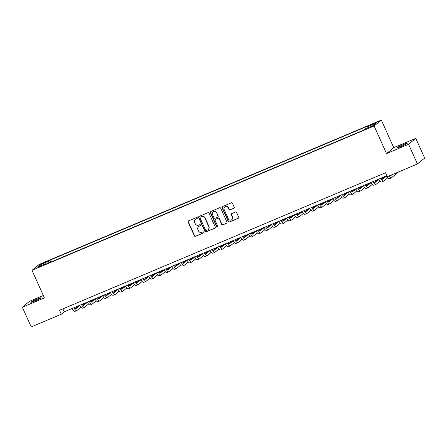 <?xml version="1.0" encoding="UTF-8"?>
<svg xmlns="http://www.w3.org/2000/svg" width="447" height="447" viewBox="0 0 447 447"><rect width="100%" height="100%" fill="white"/><g stroke="black" fill="none" stroke-linecap="round" stroke-linejoin="round"><path stroke-width="0.67" d="M197.3 217.812A0.598 0.57 -129.3 0 0 196.529 217.493L188.528 220.868A0.849 0.816 -129.3 0 0 188.126 221.963L194.384 235.893A0.849 0.816 -129.3 0 0 195.484 236.351L203.486 232.971A0.598 0.57 -129.3 0 0 203.771 232.211A0.598 0.57 -129.3 0 0 202.999 231.892L201.96 232.328A2.721 2.604 -129.3 0 1 198.44 230.864L197.92 229.708A2.721 2.604 -129.3 0 1 199.217 226.21L200.25 225.774A0.598 0.57 -129.3 0 0 200.535 225.014A0.598 0.57 -129.3 0 0 199.764 224.69L198.725 225.132A2.721 2.604 -129.3 0 1 195.205 223.668L194.685 222.505A2.721 2.604 -129.3 0 1 195.982 219.013L197.015 218.577A0.598 0.57 -129.3 0 0 197.3 217.812M403.462 144.504A5.548 0.441 -24.2 0 0 397.148 147.801A5.548 0.441 -24.2 0 0 400.965 146.549A5.548 0.441 -24.2 0 0 407.273 143.247A5.548 0.441 -24.2 0 0 403.462 144.504M37.174 299.032A5.548 0.441 -24.2 0 0 30.865 302.328A5.548 0.441 -24.2 0 0 34.682 301.077A5.548 0.441 -24.2 0 0 40.99 297.78A5.548 0.441 -24.2 0 0 37.174 299.032M374.709 123.054L371.558 124.707L376.62 122.428L374.709 123.054M233.787 208.268A0.849 0.816 -129.3 0 0 234.189 207.173L232.434 203.268A0.849 0.816 -129.3 0 0 231.334 202.809L222.45 206.559A0.849 0.816 -129.3 0 0 222.042 207.648L228.305 221.583A0.849 0.816 -129.3 0 0 229.406 222.036L238.29 218.287A0.849 0.816 -129.3 0 0 238.692 217.197L236.575 212.476A0.849 0.816 -129.3 0 0 235.474 212.023L231.669 213.627A0.849 0.816 -129.3 0 0 231.267 214.716L232.317 217.058A2.28 2.179 -129.3 0 1 231.747 219.667A2.28 2.179 -129.3 0 1 228.288 218.756L224.165 209.587A2.28 2.179 -129.3 0 1 224.735 206.978A2.28 2.179 -129.3 0 1 228.193 207.889L228.881 209.414A0.849 0.816 -129.3 0 0 229.982 209.872L233.982 208.106A0.849 0.816 -129.3 0 0 234.066 208.062M386.526 153.578L408.58 144.275L417.437 163.988L424.65 158.07L415.788 138.358L393.74 147.666L381.336 120.07L374.122 125.981L386.526 153.578L393.74 147.666M43.32 295.501L29.563 301.306L22.35 307.223L44.404 297.914L32 270.318L374.122 125.981M22.35 307.223L31.212 326.93L61.317 314.23L64.239 311.833L386.89 175.71M417.437 163.988L387.331 176.688L385.56 172.749L59.546 310.285L61.317 314.23M209.017 213.146A0.849 0.816 -129.3 0 0 207.916 212.688L199.032 216.437A0.849 0.816 -129.3 0 0 198.624 217.527L204.888 231.462A0.849 0.816 -129.3 0 0 205.989 231.915L214.873 228.171A0.849 0.816 -129.3 0 0 215.281 227.076L209.017 213.146M210.738 211.498L219.622 207.749A0.849 0.816 -129.3 0 1 220.723 208.207L226.987 222.137A0.849 0.816 -129.3 0 1 226.579 223.232L222.779 224.835A0.849 0.816 -129.3 0 1 221.678 224.377L219.136 218.728A0.849 0.816 -129.3 0 0 218.035 218.27L215.515 219.337A0.849 0.816 -129.3 0 0 215.113 220.427L217.756 226.311A0.598 0.57 -129.3 0 1 217.605 226.992A0.598 0.57 -129.3 0 1 216.7 226.752L210.336 212.588A0.849 0.816 -129.3 0 1 210.738 211.498M42.789 263.579L47.533 261.272L44.002 262.59L40.945 264.183L42.789 263.579M381.336 120.07L39.213 264.406L32 270.318M367.887 127.764L367.702 126.663L369.066 125.546L49.958 260.176L48.594 261.294L48.868 262.903M367.702 126.663L376.139 123.104L373.178 125.534L364.741 129.094L363.377 130.211L44.27 264.842L45.633 263.724L37.196 267.284L40.157 264.853L48.594 261.294M408.58 144.275L415.788 138.358M62.91 308.866L64.239 311.833M50.818 262.076L49.958 260.176M45.98 264.121L45.633 263.724M41.236 265.579L40.157 264.853M197.239 218.404A0.598 0.57 -129.3 0 1 197.211 218.415L196.177 218.857A2.721 2.604 -129.3 0 0 195.562 219.226L195.367 219.388M198.602 226.584L198.798 226.422A2.721 2.604 -129.3 0 1 199.407 226.053L200.446 225.618A0.598 0.57 -129.3 0 0 200.474 225.601M188.438 220.913A0.849 0.816 -129.3 0 0 188.316 221.801L194.579 235.731A0.849 0.816 -129.3 0 0 195.68 236.189L203.681 232.814A0.598 0.57 -129.3 0 0 203.709 232.803M198.943 216.482A0.849 0.816 -129.3 0 0 198.82 217.371L205.084 231.3A0.849 0.816 -129.3 0 0 206.184 231.758L215.068 228.009A0.849 0.816 -129.3 0 0 215.158 227.964M200.345 217.175A0.598 0.57 -129.3 0 0 200.06 217.935L205.559 230.166A0.598 0.57 -129.3 0 0 206.33 230.484L207.419 230.026A2.721 2.604 -129.3 0 0 208.715 226.528L204.961 218.17A2.721 2.604 -129.3 0 0 201.441 216.711L200.541 217.013A0.598 0.57 -129.3 0 0 200.407 217.091L200.211 217.253M208.034 229.652L208.229 229.495A2.721 2.604 -129.3 0 0 208.911 226.372L208.715 226.528M200.541 217.013L201.636 216.549A2.721 2.604 -129.3 0 1 205.156 218.013L208.911 226.372M215.325 219.449L215.521 219.293A0.849 0.816 -129.3 0 1 215.711 219.175L218.231 218.114A0.849 0.816 -129.3 0 1 219.332 218.566L221.874 224.215A0.849 0.816 -129.3 0 0 222.975 224.673L226.774 223.07A0.849 0.816 -129.3 0 0 226.864 223.025M210.654 211.543A0.849 0.816 -129.3 0 0 210.531 212.431L216.896 226.595A0.598 0.57 -129.3 0 0 217.695 226.903M216.504 212.867A2.28 2.179 -129.3 0 0 213.046 211.956A2.28 2.179 -129.3 0 0 212.476 214.566L213.929 217.795A0.849 0.816 -129.3 0 0 215.029 218.253L217.549 217.186A0.849 0.816 -129.3 0 0 217.957 216.097L216.7 212.705A2.28 2.179 -129.3 0 0 213.241 211.794L213.046 211.956M217.745 217.074L217.94 216.912A0.849 0.816 -129.3 0 0 218.153 215.935L217.957 216.097M216.7 212.705L218.153 215.935M224.735 206.978L224.93 206.816A2.28 2.179 -129.3 0 1 228.389 207.726L229.076 209.257A0.849 0.816 -129.3 0 0 230.177 209.71L233.982 208.106M231.747 219.667L231.943 219.511A2.28 2.179 -129.3 0 0 232.513 216.896L232.317 217.058M231.58 213.666A0.849 0.816 -129.3 0 0 231.462 214.554L232.513 216.896M222.36 206.603A0.849 0.816 -129.3 0 0 222.237 207.492L228.501 221.421A0.849 0.816 -129.3 0 0 229.602 221.88L238.486 218.13A0.849 0.816 -129.3 0 0 238.575 218.086M74.459 307.519A4.336 1.212 67.1 0 0 75.94 308.614A4.336 1.212 67.1 0 0 76.024 308.564L79.678 305.569M75.275 308.419L78.387 305.865M80.896 307.268L76.912 310.536A6.504 1.822 -112.9 0 1 76.783 310.615A6.504 1.822 -112.9 0 1 73.805 307.799M76.783 310.615L74.867 311.425A6.504 1.822 -112.9 0 1 71.889 308.609M82.131 304.284A4.336 1.212 67.1 0 0 83.611 305.379A4.336 1.212 67.1 0 0 83.695 305.329L87.349 302.334M82.946 305.178L86.059 302.63M88.562 304.033L84.584 307.301A6.504 1.822 -112.9 0 1 84.455 307.38A6.504 1.822 -112.9 0 1 81.477 304.563M84.455 307.38L82.533 308.19A6.504 1.822 -112.9 0 1 79.56 305.368M89.802 301.049A4.336 1.212 67.1 0 0 91.283 302.144A4.336 1.212 67.1 0 0 91.367 302.094L95.021 299.099M90.618 301.943L93.73 299.389M96.234 300.797L92.255 304.061A6.504 1.822 -112.9 0 1 92.121 304.144A6.504 1.822 -112.9 0 1 89.149 301.323M92.121 304.144L90.205 304.949A6.504 1.822 -112.9 0 1 87.226 302.133M97.474 297.814A4.336 1.212 67.1 0 0 98.955 298.909A4.336 1.212 67.1 0 0 99.038 298.853L102.687 295.864M98.29 298.708L101.402 296.154M103.905 297.562L99.927 300.825A6.504 1.822 -112.9 0 1 99.793 300.904A6.504 1.822 -112.9 0 1 96.82 298.088M99.793 300.904L97.876 301.714A6.504 1.822 -112.9 0 1 94.898 298.898M105.146 294.579A4.336 1.212 67.1 0 0 106.621 295.674A4.336 1.212 67.1 0 0 106.71 295.618L110.359 292.623M105.961 295.473L109.074 292.919M111.577 294.327L107.593 297.59A6.504 1.822 -112.9 0 1 107.464 297.668A6.504 1.822 -112.9 0 1 104.486 294.852M107.464 297.668L105.548 298.479A6.504 1.822 -112.9 0 1 102.57 295.663M112.812 291.338A4.336 1.212 67.1 0 0 114.292 292.433A4.336 1.212 67.1 0 0 114.382 292.383L118.03 289.388M113.627 292.237L116.74 289.684M119.248 291.092L115.265 294.355A6.504 1.822 -112.9 0 1 115.136 294.433A6.504 1.822 -112.9 0 1 112.158 291.617M115.136 294.433L113.22 295.243A6.504 1.822 -112.9 0 1 110.241 292.427M120.483 288.103A4.336 1.212 67.1 0 0 121.964 289.198A4.336 1.212 67.1 0 0 122.053 289.148L125.702 286.153M121.299 288.997L124.411 286.449M126.92 287.851L122.936 291.12A6.504 1.822 -112.9 0 1 122.808 291.198A6.504 1.822 -112.9 0 1 119.83 288.382M122.808 291.198L120.891 292.008A6.504 1.822 -112.9 0 1 117.913 289.187M128.155 284.868A4.336 1.212 67.1 0 0 129.636 285.963A4.336 1.212 67.1 0 0 129.719 285.912L133.374 282.917M128.971 285.762L132.083 283.208M134.592 284.616L130.608 287.879A6.504 1.822 -112.9 0 1 130.479 287.963A6.504 1.822 -112.9 0 1 127.501 285.141M130.479 287.963L128.563 288.768A6.504 1.822 -112.9 0 1 125.585 285.951M135.827 281.632A4.336 1.212 67.1 0 0 137.307 282.727A4.336 1.212 67.1 0 0 137.391 282.672L141.045 279.682M136.642 282.526L139.755 279.973M142.263 281.381L138.279 284.644A6.504 1.822 -112.9 0 1 138.151 284.722A6.504 1.822 -112.9 0 1 135.173 281.906M138.151 284.722L136.229 285.532A6.504 1.822 -112.9 0 1 133.256 282.716M143.498 278.397A4.336 1.212 67.1 0 0 144.979 279.492A4.336 1.212 67.1 0 0 145.063 279.436L148.717 276.447M144.314 279.291L147.426 276.738M149.929 278.146L145.951 281.409A6.504 1.822 -112.9 0 1 145.823 281.487A6.504 1.822 -112.9 0 1 142.844 278.671M145.823 281.487L143.9 282.297A6.504 1.822 -112.9 0 1 140.922 279.481M151.17 275.156A4.336 1.212 67.1 0 0 152.65 276.252A4.336 1.212 67.1 0 0 152.734 276.201L156.383 273.206M151.986 276.056L155.098 273.503M157.601 274.911L153.623 278.174A6.504 1.822 -112.9 0 1 153.489 278.252A6.504 1.822 -112.9 0 1 150.516 275.436M153.489 278.252L151.572 279.062A6.504 1.822 -112.9 0 1 148.594 276.246M158.841 271.921A4.336 1.212 67.1 0 0 160.317 273.016A4.336 1.212 67.1 0 0 160.406 272.966L164.055 269.971M159.657 272.815L162.769 270.267M165.273 271.67L161.289 274.939A6.504 1.822 -112.9 0 1 161.16 275.017A6.504 1.822 -112.9 0 1 158.182 272.201M161.16 275.017L159.244 275.827A6.504 1.822 -112.9 0 1 156.266 273.005M166.513 268.686A4.336 1.212 67.1 0 0 167.988 269.781A4.336 1.212 67.1 0 0 168.078 269.731L171.726 266.736M167.323 269.58L170.441 267.027M172.944 268.435L168.96 271.698A6.504 1.822 -112.9 0 1 168.832 271.782A6.504 1.822 -112.9 0 1 165.854 268.96M168.832 271.782L166.915 272.586A6.504 1.822 -112.9 0 1 163.937 269.77M174.179 265.451A4.336 1.212 67.1 0 0 175.66 266.546A4.336 1.212 67.1 0 0 175.749 266.49L179.398 263.501M174.995 266.345L178.107 263.791M180.616 265.2L176.632 268.463A6.504 1.822 -112.9 0 1 176.504 268.541A6.504 1.822 -112.9 0 1 173.525 265.725M176.504 268.541L174.587 269.351A6.504 1.822 -112.9 0 1 171.609 266.535M181.851 262.216A4.336 1.212 67.1 0 0 183.331 263.311A4.336 1.212 67.1 0 0 183.415 263.255L187.07 260.266M182.667 263.11L185.779 260.556M188.288 261.964L184.304 265.227A6.504 1.822 -112.9 0 1 184.175 265.306A6.504 1.822 -112.9 0 1 181.197 262.49M184.175 265.306L182.259 266.116A6.504 1.822 -112.9 0 1 179.281 263.3M189.522 258.975A4.336 1.212 67.1 0 0 191.003 260.07A4.336 1.212 67.1 0 0 191.087 260.02L194.741 257.025M190.338 259.875L193.45 257.321M195.959 258.729L191.975 261.992A6.504 1.822 -112.9 0 1 191.847 262.071A6.504 1.822 -112.9 0 1 188.869 259.254M191.847 262.071L189.925 262.881A6.504 1.822 -112.9 0 1 186.952 260.065M197.194 255.74A4.336 1.212 67.1 0 0 198.675 256.835A4.336 1.212 67.1 0 0 198.759 256.785L202.413 253.79M198.01 256.634L201.122 254.086M203.625 255.488L199.647 258.757A6.504 1.822 -112.9 0 1 199.518 258.835A6.504 1.822 -112.9 0 1 196.54 256.019M199.518 258.835L197.596 259.646A6.504 1.822 -112.9 0 1 194.624 256.824M204.866 252.505A4.336 1.212 67.1 0 0 206.346 253.6A4.336 1.212 67.1 0 0 206.43 253.55L210.079 250.555M205.681 253.399L208.794 250.845M211.297 252.253L207.319 255.516A6.504 1.822 -112.9 0 1 207.184 255.6A6.504 1.822 -112.9 0 1 204.212 252.778M207.184 255.6L205.268 256.405A6.504 1.822 -112.9 0 1 202.29 253.589M212.537 249.27A4.336 1.212 67.1 0 0 214.012 250.365A4.336 1.212 67.1 0 0 214.102 250.309L217.75 247.32M213.353 250.164L216.465 247.61M218.969 249.018L214.985 252.281A6.504 1.822 -112.9 0 1 214.856 252.359A6.504 1.822 -112.9 0 1 211.878 249.543M214.856 252.359L212.94 253.17A6.504 1.822 -112.9 0 1 209.961 250.354M220.209 246.034A4.336 1.212 67.1 0 0 221.684 247.13A4.336 1.212 67.1 0 0 221.773 247.074L225.422 244.084M221.019 246.928L224.137 244.375M226.64 245.783L222.656 249.046A6.504 1.822 -112.9 0 1 222.528 249.124A6.504 1.822 -112.9 0 1 219.55 246.308M222.528 249.124L220.611 249.934A6.504 1.822 -112.9 0 1 217.633 247.118M227.875 242.794A4.336 1.212 67.1 0 0 229.356 243.889A4.336 1.212 67.1 0 0 229.445 243.838L233.094 240.844M228.691 243.693L231.803 241.14M234.312 242.548L230.328 245.811A6.504 1.822 -112.9 0 1 230.199 245.889A6.504 1.822 -112.9 0 1 227.221 243.073M230.199 245.889L228.283 246.699A6.504 1.822 -112.9 0 1 225.305 243.883M235.547 239.558A4.336 1.212 67.1 0 0 237.027 240.654A4.336 1.212 67.1 0 0 237.117 240.603L240.765 237.608M236.362 240.452L239.475 237.905M241.983 239.307L238 242.576A6.504 1.822 -112.9 0 1 237.871 242.654A6.504 1.822 -112.9 0 1 234.893 239.838M237.871 242.654L235.955 243.464A6.504 1.822 -112.9 0 1 232.976 240.648M243.218 236.323A4.336 1.212 67.1 0 0 244.699 237.418A4.336 1.212 67.1 0 0 244.783 237.368L248.437 234.373M244.034 237.217L247.146 234.664M249.655 236.072L245.671 239.335A6.504 1.822 -112.9 0 1 245.543 239.419A6.504 1.822 -112.9 0 1 242.565 236.603M245.543 239.419L243.626 240.223A6.504 1.822 -112.9 0 1 240.648 237.407M250.89 233.088A4.336 1.212 67.1 0 0 252.371 234.183A4.336 1.212 67.1 0 0 252.454 234.127L256.109 231.138M251.706 233.982L254.818 231.429M257.321 232.837L253.343 236.1A6.504 1.822 -112.9 0 1 253.214 236.178A6.504 1.822 -112.9 0 1 250.236 233.362M253.214 236.178L251.292 236.988A6.504 1.822 -112.9 0 1 248.32 234.172M258.562 229.853A4.336 1.212 67.1 0 0 260.042 230.948A4.336 1.212 67.1 0 0 260.126 230.892L263.78 227.903M259.377 230.747L262.49 228.193M264.993 229.602L261.014 232.865A6.504 1.822 -112.9 0 1 260.88 232.943A6.504 1.822 -112.9 0 1 257.908 230.127M260.88 232.943L258.964 233.753A6.504 1.822 -112.9 0 1 255.986 230.937M266.233 226.612A4.336 1.212 67.1 0 0 267.714 227.707A4.336 1.212 67.1 0 0 267.798 227.657L271.446 224.662M267.049 227.512L270.161 224.958M272.664 226.366L268.686 229.629A6.504 1.822 -112.9 0 1 268.552 229.708A6.504 1.822 -112.9 0 1 265.574 226.892M268.552 229.708L266.635 230.518A6.504 1.822 -112.9 0 1 263.657 227.702M273.905 223.377A4.336 1.212 67.1 0 0 275.38 224.472A4.336 1.212 67.1 0 0 275.469 224.422L279.118 221.427M274.721 224.271L277.833 221.723M280.336 223.126L276.352 226.394A6.504 1.822 -112.9 0 1 276.224 226.473A6.504 1.822 -112.9 0 1 273.246 223.656M276.224 226.473L274.307 227.283A6.504 1.822 -112.9 0 1 271.329 224.467M281.571 220.142A4.336 1.212 67.1 0 0 283.052 221.237A4.336 1.212 67.1 0 0 283.141 221.187L286.79 218.192M282.387 221.036L285.499 218.482M288.008 219.89L284.024 223.154A6.504 1.822 -112.9 0 1 283.895 223.237A6.504 1.822 -112.9 0 1 280.917 220.421M283.895 223.237L281.979 224.042A6.504 1.822 -112.9 0 1 279.001 221.226M289.243 216.907A4.336 1.212 67.1 0 0 290.723 218.002A4.336 1.212 67.1 0 0 290.813 217.952L294.461 214.957M290.058 217.801L293.171 215.247M295.679 216.655L291.695 219.918A6.504 1.822 -112.9 0 1 291.567 219.997A6.504 1.822 -112.9 0 1 288.589 217.181M291.567 219.997L289.65 220.807A6.504 1.822 -112.9 0 1 286.672 217.991M296.914 213.672A4.336 1.212 67.1 0 0 298.395 214.767A4.336 1.212 67.1 0 0 298.479 214.711L302.133 211.722M297.73 214.566L300.842 212.012M303.351 213.42L299.367 216.683A6.504 1.822 -112.9 0 1 299.239 216.761A6.504 1.822 -112.9 0 1 296.26 213.945M299.239 216.761L297.322 217.572A6.504 1.822 -112.9 0 1 294.344 214.756M304.586 210.431A4.336 1.212 67.1 0 0 306.066 211.532A4.336 1.212 67.1 0 0 306.15 211.476L309.805 208.481M305.402 211.33L308.514 208.777M311.023 210.185L307.039 213.448A6.504 1.822 -112.9 0 1 306.91 213.526A6.504 1.822 -112.9 0 1 303.932 210.71M306.91 213.526L304.988 214.337A6.504 1.822 -112.9 0 1 302.016 211.52M312.257 207.196A4.336 1.212 67.1 0 0 313.738 208.291A4.336 1.212 67.1 0 0 313.822 208.241L317.476 205.246M313.073 208.09L316.185 205.542M318.689 206.944L314.71 210.213A6.504 1.822 -112.9 0 1 314.582 210.291A6.504 1.822 -112.9 0 1 311.604 207.475M314.582 210.291L312.66 211.101A6.504 1.822 -112.9 0 1 309.682 208.285M319.929 203.961A4.336 1.212 67.1 0 0 321.41 205.056A4.336 1.212 67.1 0 0 321.494 205.005L325.142 202.01M320.745 204.855L323.857 202.301M326.36 203.709L322.382 206.978A6.504 1.822 -112.9 0 1 322.248 207.056A6.504 1.822 -112.9 0 1 319.275 204.24M322.248 207.056L320.331 207.861A6.504 1.822 -112.9 0 1 317.353 205.044M327.601 200.725A4.336 1.212 67.1 0 0 329.076 201.82A4.336 1.212 67.1 0 0 329.165 201.77L332.814 198.775M328.416 201.619L331.529 199.066M334.032 200.474L330.048 203.737A6.504 1.822 -112.9 0 1 329.92 203.815A6.504 1.822 -112.9 0 1 326.941 200.999M329.92 203.815L328.003 204.625A6.504 1.822 -112.9 0 1 325.025 201.809M335.267 197.49A4.336 1.212 67.1 0 0 336.747 198.585A4.336 1.212 67.1 0 0 336.837 198.529L340.485 195.54M336.083 198.384L339.195 195.831M341.704 197.239L337.72 200.502A6.504 1.822 -112.9 0 1 337.591 200.58A6.504 1.822 -112.9 0 1 334.613 197.764M337.591 200.58L335.675 201.39A6.504 1.822 -112.9 0 1 332.697 198.574M342.938 194.249A4.336 1.212 67.1 0 0 344.419 195.35A4.336 1.212 67.1 0 0 344.508 195.294L348.157 192.299M343.754 195.149L346.866 192.596M349.375 194.004L345.391 197.267A6.504 1.822 -112.9 0 1 345.263 197.345A6.504 1.822 -112.9 0 1 342.285 194.529M345.263 197.345L343.346 198.155A6.504 1.822 -112.9 0 1 340.368 195.339M350.61 191.014A4.336 1.212 67.1 0 0 352.091 192.109A4.336 1.212 67.1 0 0 352.175 192.059L355.829 189.064M351.426 191.908L354.538 189.36M357.047 190.763L353.063 194.032A6.504 1.822 -112.9 0 1 352.934 194.11A6.504 1.822 -112.9 0 1 349.956 191.294M352.934 194.11L351.018 194.92A6.504 1.822 -112.9 0 1 348.04 192.104M358.282 187.779A4.336 1.212 67.1 0 0 359.762 188.874A4.336 1.212 67.1 0 0 359.846 188.824L363.5 185.829M359.097 188.673L362.21 186.12M364.718 187.528L360.735 190.796A6.504 1.822 -112.9 0 1 360.606 190.875A6.504 1.822 -112.9 0 1 357.628 188.058M360.606 190.875L358.684 191.679A6.504 1.822 -112.9 0 1 355.711 188.863M365.953 184.544A4.336 1.212 67.1 0 0 367.434 185.639A4.336 1.212 67.1 0 0 367.518 185.589L371.172 182.594M366.769 185.438L369.881 182.884M372.385 184.293L368.406 187.556A6.504 1.822 -112.9 0 1 368.278 187.634A6.504 1.822 -112.9 0 1 365.3 184.818M368.278 187.634L366.356 188.444A6.504 1.822 -112.9 0 1 363.377 185.628M373.625 181.309A4.336 1.212 67.1 0 0 375.106 182.404A4.336 1.212 67.1 0 0 375.189 182.348L378.838 179.359M374.441 182.203L377.553 179.649M380.056 181.057L376.078 184.32A6.504 1.822 -112.9 0 1 375.944 184.399A6.504 1.822 -112.9 0 1 372.971 181.583M375.944 184.399L374.027 185.209A6.504 1.822 -112.9 0 1 371.049 182.393M381.297 178.068A4.336 1.212 67.1 0 0 382.772 179.169A4.336 1.212 67.1 0 0 382.861 179.113L386.51 176.118M382.112 178.968L385.225 176.414M387.728 177.822L383.744 181.085A6.504 1.822 -112.9 0 1 383.615 181.164A6.504 1.822 -112.9 0 1 380.637 178.347M383.615 181.164L381.699 181.974A6.504 1.822 -112.9 0 1 378.721 179.158M389.717 175.682A4.336 1.212 67.1 0 0 390.443 175.928A4.336 1.212 67.1 0 0 390.533 175.878L391.885 174.766M398.663 171.905L391.416 177.85A6.504 1.822 -112.9 0 1 391.287 177.928A6.504 1.822 -112.9 0 1 388.89 176.029M391.287 177.928L389.371 178.739A6.504 1.822 -112.9 0 1 386.392 175.922M44.18 262.992L44.002 262.59M45.857 262.249L45.689 261.875"/></g></svg>
